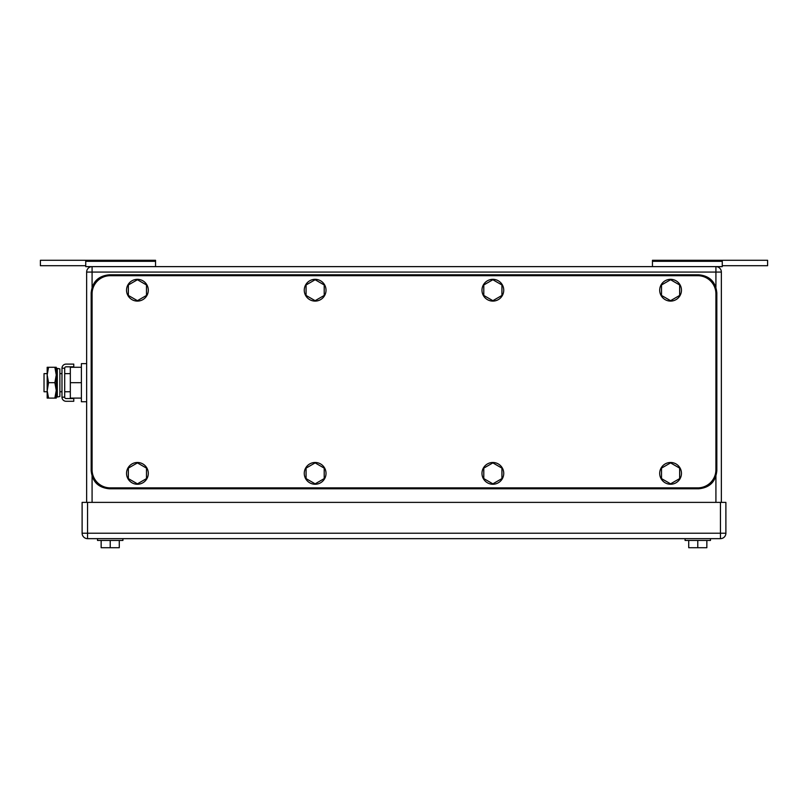 <?xml version="1.0" encoding="UTF-8"?>
<svg xmlns="http://www.w3.org/2000/svg" width="808" height="808" viewBox="0 0 808 808"><rect width="100%" height="100%" fill="white"/><g stroke="black" fill="none" stroke-linecap="round" stroke-linejoin="round"><path stroke-width="1.21" d="M155.55 261.307L85.739 261.307L85.739 260.287L155.55 260.287L155.55 266.63M85.739 261.307L85.739 266.63L715.918 266.63A5.444 5.444 0 0 1 721.352 272.074L721.352 502.384M85.739 265.721L40.4 265.721L40.4 260.287L85.739 260.287M722.261 265.721L767.6 265.721L767.6 260.287L652.45 260.287L652.45 266.63M652.45 260.287L722.261 260.287L722.261 266.63L715.979 266.63M652.45 261.307L722.261 261.307M767.6 260.287L722.261 260.287M715.918 266.63L715.918 272.074L92.082 272.074L92.082 266.63A5.444 5.444 0 0 0 86.648 272.074L86.648 502.384M97.526 538.653L97.526 540.461L97.526 538.653L97.526 540.461L122.917 540.461L122.917 538.653M119.281 540.461L119.281 547.713L110.221 547.713L110.221 540.461M110.221 547.713L101.152 547.713L101.152 540.461M685.083 538.653L685.083 540.461L685.083 538.653L685.083 540.461L710.474 540.461L710.474 538.653M706.849 540.461L706.849 547.713L697.779 547.713L697.779 540.461M697.779 547.713L688.719 547.713L688.719 540.461M725.887 533.209L725.887 502.384L87.547 502.384L87.547 538.653L720.453 538.653A5.444 5.444 0 0 0 725.887 533.209L720.453 533.209L720.453 538.653M87.547 538.653A5.444 5.444 0 0 1 82.113 533.209L82.113 502.384L87.547 502.384M110.221 275.7L697.779 275.7A18.14 18.14 0 0 1 715.918 293.829L715.918 469.741A18.14 18.14 0 0 1 697.779 487.87L110.221 487.87A18.14 18.14 0 0 1 92.082 469.741L92.082 293.829A18.14 18.14 0 0 1 110.221 275.7M492.86 462.893L483.79 468.135L483.79 478.599L492.86 483.841L501.93 478.599L501.93 468.135L492.86 462.893M481.982 473.367A10.878 10.878 0 0 1 492.86 462.489A10.878 10.878 0 0 1 503.738 473.367A10.878 10.878 0 0 1 492.86 484.245A10.878 10.878 0 0 1 481.982 473.367M670.579 462.893L661.51 468.135L661.51 478.599L670.579 483.841L679.649 478.599L679.649 468.135L670.579 462.893M659.702 473.367A10.878 10.878 0 0 1 670.579 462.489A10.878 10.878 0 0 1 681.457 473.367A10.878 10.878 0 0 1 670.579 484.245A10.878 10.878 0 0 1 659.702 473.367M670.579 279.74L661.51 284.971L661.51 295.445L670.579 300.677L679.649 295.445L679.649 284.971L670.579 279.74M659.702 290.203A10.878 10.878 0 0 1 670.579 279.326A10.878 10.878 0 0 1 681.457 290.203A10.878 10.878 0 0 1 670.579 301.091A10.878 10.878 0 0 1 659.702 290.203M492.86 279.74L483.79 284.971L483.79 295.445L492.86 300.677L501.93 295.445L501.93 284.971L492.86 279.74M481.982 290.203A10.878 10.878 0 0 1 492.86 279.326A10.878 10.878 0 0 1 503.738 290.203A10.878 10.878 0 0 1 492.86 301.091A10.878 10.878 0 0 1 481.982 290.203M315.14 279.74L306.07 284.971L306.07 295.445L315.14 300.677L324.21 295.445L324.21 284.971L315.14 279.74M304.262 290.203A10.878 10.878 0 0 1 315.14 279.326A10.878 10.878 0 0 1 326.018 290.203A10.878 10.878 0 0 1 315.14 301.091A10.878 10.878 0 0 1 304.262 290.203M315.14 462.893L306.07 468.135L306.07 478.599L315.14 483.841L324.21 478.599L324.21 468.135L315.14 462.893M304.262 473.367A10.878 10.878 0 0 1 315.14 462.489A10.878 10.878 0 0 1 326.018 473.367A10.878 10.878 0 0 1 315.14 484.245A10.878 10.878 0 0 1 304.262 473.367M137.421 279.74L128.351 284.971L128.351 295.445L137.421 300.677L146.49 295.445L146.49 284.971L137.421 279.74M126.543 290.203A10.878 10.878 0 0 1 137.421 279.326A10.878 10.878 0 0 1 148.298 290.203A10.878 10.878 0 0 1 137.421 301.091A10.878 10.878 0 0 1 126.543 290.203M137.421 462.893L128.351 468.135L128.351 478.599L137.421 483.841L146.49 478.599L146.49 468.135L137.421 462.893M126.543 473.367A10.878 10.878 0 0 1 137.421 462.489A10.878 10.878 0 0 1 148.298 473.367A10.878 10.878 0 0 1 137.421 484.245A10.878 10.878 0 0 1 126.543 473.367M91.173 292.93L91.173 470.65C92.253 481.659 98.293 487.709 109.312 488.779L698.688 488.779C709.707 487.709 715.747 481.659 716.827 470.65L716.827 292.93C715.747 281.911 709.707 275.861 698.688 274.791L109.312 274.791C98.293 275.861 92.253 281.911 91.173 292.93M47.177 373.629L44.026 373.629L44.026 391.759L47.177 391.759M81.386 398.102L70.326 398.102L70.326 367.276L81.386 367.276M86.648 363.651L81.386 363.651L81.386 382.689L70.326 382.689M81.386 382.689L81.386 401.738L86.648 401.738M48.561 367.276L47.177 374.983L47.177 367.276L56.247 367.276L56.247 398.102L47.177 398.102L47.177 374.983L48.561 382.689L47.187 390.719L48.561 398.102M48.561 382.689L54.873 382.689L56.247 390.395L54.873 398.102M54.873 367.276L56.247 374.983L54.873 382.689M73.77 401.283L73.77 398.556L66.084 398.556A1.384 1.384 0 0 1 64.701 397.183L61.984 397.183A4.101 4.101 0 0 0 66.084 401.283L73.77 401.283M64.701 368.206A1.384 1.384 0 0 1 66.084 366.822L73.77 366.822L73.77 364.105L66.084 364.105A4.101 4.101 0 0 0 61.984 368.206L64.701 368.206L64.701 397.183M61.984 368.206L61.984 397.183M59.873 394.789L59.873 396.486L57.297 397.021L57.297 368.367L59.873 368.902L59.873 394.789M57.297 368.367L56.429 372.549L56.429 392.839L57.297 397.021M715.918 287.264L715.918 272.074L721.352 272.074M715.918 476.306L715.918 502.384M86.648 272.074L92.082 272.074L92.082 287.264M92.082 476.306L92.082 502.384M82.113 533.209L720.453 533.209L720.453 502.384M59.873 373.629L61.984 373.629M64.701 373.629L70.326 373.629M59.873 391.759L61.984 391.759M64.701 391.759L70.326 391.759"/></g></svg>
